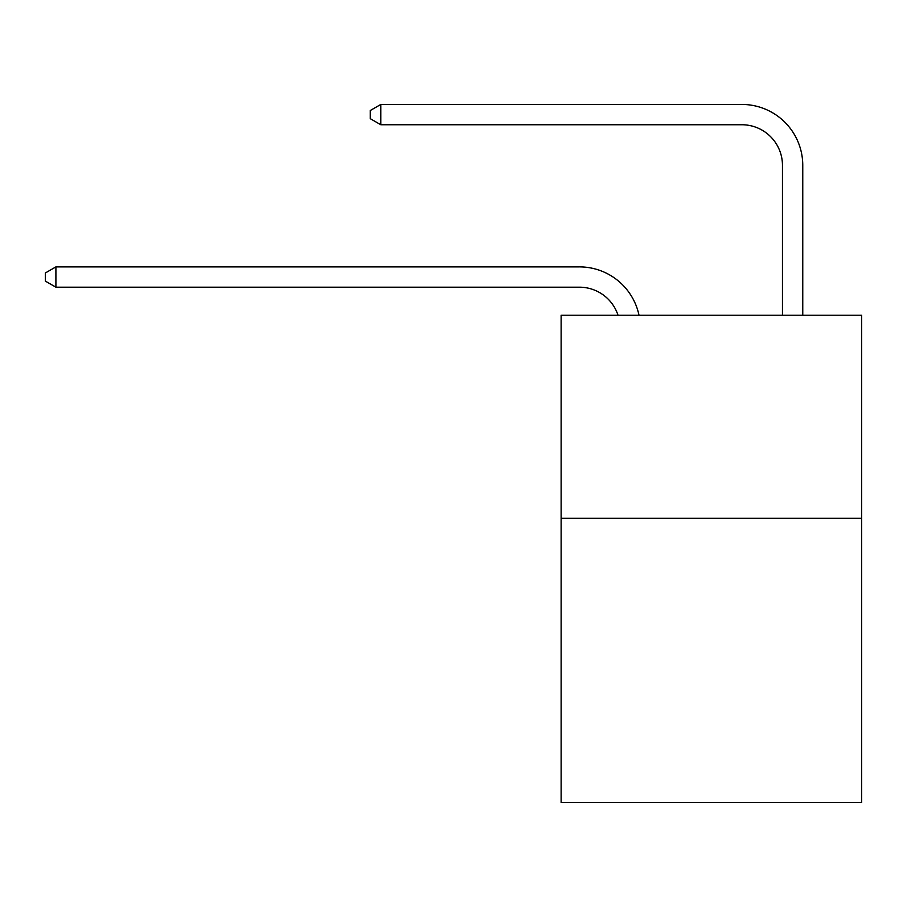 <?xml version="1.0" encoding="UTF-8"?>
<svg xmlns="http://www.w3.org/2000/svg" width="907" height="907" viewBox="0 0 907 907"><rect width="100%" height="100%" fill="white"/><g stroke="black" fill="none" stroke-linecap="round" stroke-linejoin="round"><path stroke-width="1.36" d="M861.65 518.271L861.65 802.559L561.127 802.559L561.127 315.217L861.65 315.217L861.65 518.271L561.127 518.271M618.007 315.217A40.611 40.611 -4.9 0 0 579.392 287.19L55.905 287.19L55.905 266.885L579.392 266.885A60.916 60.916 175.1 0 1 639.004 315.217M782.458 315.217L782.458 165.357A40.611 40.611 81 0 0 741.847 124.747L380.804 124.747L370.249 118.658L370.249 110.529L380.804 104.441L741.847 104.441A60.916 60.916 28.4 0 1 802.763 165.357L802.763 315.217M782.458 165.357A40.611 40.611 -151.6 0 0 741.847 124.747A40.611 40.611 -151.6 0 1 782.458 165.357A40.611 40.611 -151.6 0 0 741.847 124.747A40.611 40.611 -151.6 0 1 782.458 165.357A40.611 40.611 -151.6 0 0 741.847 124.747A40.611 40.611 -151.6 0 1 782.458 165.357A40.611 40.611 -151.6 0 0 741.847 124.747A40.611 40.611 -151.6 0 1 782.458 165.357A40.611 40.611 -151.6 0 0 741.847 124.747A40.611 40.611 -151.6 0 1 782.458 165.357A40.611 40.611 -151.6 0 0 741.847 124.747A40.611 40.611 -151.6 0 1 782.458 165.357A40.611 40.611 -151.6 0 0 741.847 124.747A40.611 40.611 -151.6 0 1 782.458 165.357A40.611 40.611 -151.6 0 0 741.847 124.747A40.611 40.611 -151.6 0 1 782.458 165.357A40.611 40.611 -151.6 0 0 741.847 124.747A40.611 40.611 -151.6 0 1 782.458 165.357A40.611 40.611 -151.6 0 0 741.847 124.747A40.611 40.611 -151.6 0 1 782.458 165.357A40.611 40.611 -151.6 0 0 741.847 124.747A40.611 40.611 -151.6 0 1 782.458 165.357A40.611 40.611 -151.6 0 0 741.847 124.747A40.611 40.611 -151.6 0 1 782.458 165.357A40.611 40.611 -151.6 0 0 741.847 124.747A40.611 40.611 -151.6 0 1 782.458 165.357A40.611 40.611 -151.6 0 0 741.847 124.747A40.611 40.611 -151.6 0 1 782.458 165.357A40.611 40.611 -151.6 0 0 741.847 124.747A40.611 40.611 -151.6 0 1 782.458 165.357M55.905 287.19L45.35 281.102L45.35 272.984L55.905 266.885M380.804 104.441L380.804 124.747"/></g></svg>

